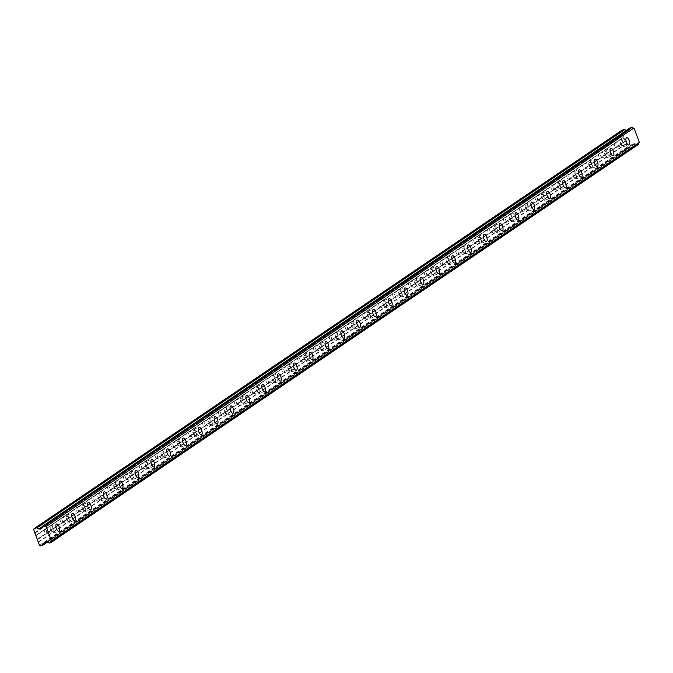 <?xml version="1.0" encoding="UTF-8"?>
<svg xmlns="http://www.w3.org/2000/svg" width="673" height="673" viewBox="0 0 673 673"><rect width="100%" height="100%" fill="white"/><g stroke="black" fill="none" stroke-linecap="round" stroke-linejoin="round"><path stroke-width="0.5" stroke-dasharray="3.37 2.52" d="M623.45 146.63A3.819 1.615 72.7 0 0 623.602 142.365A3.819 1.615 72.7 0 0 620.994 139.429A3.819 1.615 72.7 0 0 620.809 139.521A3.819 1.615 72.7 0 0 620.666 143.786A3.819 1.615 72.7 0 0 623.265 146.722A3.819 1.615 72.7 0 0 623.45 146.63M53.411 532.957A3.819 1.615 72.7 0 0 53.562 528.692A3.819 1.615 72.7 0 0 50.955 525.756A3.819 1.615 72.7 0 0 50.769 525.84A3.819 1.615 72.7 0 0 50.626 530.114A3.819 1.615 72.7 0 0 53.226 533.041A3.819 1.615 72.7 0 0 53.411 532.957M69.252 522.223A3.819 1.615 72.7 0 0 69.395 517.958A3.819 1.615 72.7 0 0 66.787 515.022A3.819 1.615 72.7 0 0 66.602 515.114A3.819 1.615 72.7 0 0 66.459 519.379A3.819 1.615 72.7 0 0 69.058 522.315A3.819 1.615 72.7 0 0 69.252 522.223M85.084 511.488A3.819 1.615 72.7 0 0 85.227 507.223A3.819 1.615 72.7 0 0 82.628 504.287A3.819 1.615 72.7 0 0 82.443 504.38A3.819 1.615 72.7 0 0 82.291 508.645A3.819 1.615 72.7 0 0 84.899 511.581A3.819 1.615 72.7 0 0 85.084 511.488M100.916 500.762A3.819 1.615 72.7 0 0 101.059 496.497A3.819 1.615 72.7 0 0 98.46 493.561A3.819 1.615 72.7 0 0 98.275 493.654A3.819 1.615 72.7 0 0 98.132 497.919A3.819 1.615 72.7 0 0 100.731 500.855A3.819 1.615 72.7 0 0 100.916 500.762M116.749 490.028A3.819 1.615 72.7 0 0 116.9 485.763A3.819 1.615 72.7 0 0 114.292 482.827A3.819 1.615 72.7 0 0 114.107 482.92A3.819 1.615 72.7 0 0 113.964 487.185A3.819 1.615 72.7 0 0 116.564 490.121A3.819 1.615 72.7 0 0 116.749 490.028M132.589 479.302A3.819 1.615 72.7 0 0 132.732 475.029A3.819 1.615 72.7 0 0 130.125 472.101A3.819 1.615 72.7 0 0 129.939 472.185A3.819 1.615 72.7 0 0 129.796 476.45A3.819 1.615 72.7 0 0 132.396 479.386A3.819 1.615 72.7 0 0 132.589 479.302M148.422 468.568A3.819 1.615 72.7 0 0 148.565 464.303A3.819 1.615 72.7 0 0 145.965 461.367A3.819 1.615 72.7 0 0 145.78 461.459A3.819 1.615 72.7 0 0 145.629 465.724A3.819 1.615 72.7 0 0 148.237 468.66A3.819 1.615 72.7 0 0 148.422 468.568M164.254 457.833A3.819 1.615 72.7 0 0 164.397 453.568A3.819 1.615 72.7 0 0 161.798 450.632A3.819 1.615 72.7 0 0 161.613 450.725A3.819 1.615 72.7 0 0 161.47 454.99A3.819 1.615 72.7 0 0 164.069 457.926A3.819 1.615 72.7 0 0 164.254 457.833M180.086 447.108A3.819 1.615 72.7 0 0 180.238 442.842A3.819 1.615 72.7 0 0 177.63 439.906A3.819 1.615 72.7 0 0 177.445 439.991A3.819 1.615 72.7 0 0 177.302 444.264A3.819 1.615 72.7 0 0 179.901 447.192A3.819 1.615 72.7 0 0 180.086 447.108M195.927 436.373A3.819 1.615 72.7 0 0 196.07 432.108A3.819 1.615 72.7 0 0 193.462 429.172A3.819 1.615 72.7 0 0 193.277 429.265A3.819 1.615 72.7 0 0 193.134 433.53A3.819 1.615 72.7 0 0 195.742 436.466A3.819 1.615 72.7 0 0 195.927 436.373M211.759 425.639A3.819 1.615 72.7 0 0 211.902 421.374A3.819 1.615 72.7 0 0 209.303 418.438A3.819 1.615 72.7 0 0 209.118 418.53A3.819 1.615 72.7 0 0 208.967 422.795A3.819 1.615 72.7 0 0 211.574 425.731A3.819 1.615 72.7 0 0 211.759 425.639M227.592 414.913A3.819 1.615 72.7 0 0 227.735 410.648A3.819 1.615 72.7 0 0 225.135 407.712A3.819 1.615 72.7 0 0 224.95 407.804A3.819 1.615 72.7 0 0 224.807 412.069A3.819 1.615 72.7 0 0 227.407 415.005A3.819 1.615 72.7 0 0 227.592 414.913M243.424 404.179A3.819 1.615 72.7 0 0 243.576 399.913A3.819 1.615 72.7 0 0 240.968 396.977A3.819 1.615 72.7 0 0 240.783 397.07A3.819 1.615 72.7 0 0 240.64 401.335A3.819 1.615 72.7 0 0 243.239 404.271A3.819 1.615 72.7 0 0 243.424 404.179M259.265 393.453A3.819 1.615 72.7 0 0 259.408 389.179A3.819 1.615 72.7 0 0 256.8 386.252A3.819 1.615 72.7 0 0 256.615 386.336A3.819 1.615 72.7 0 0 256.472 390.601A3.819 1.615 72.7 0 0 259.08 393.537A3.819 1.615 72.7 0 0 259.265 393.453M275.097 382.718A3.819 1.615 72.7 0 0 275.24 378.453A3.819 1.615 72.7 0 0 272.641 375.517A3.819 1.615 72.7 0 0 272.456 375.61A3.819 1.615 72.7 0 0 272.304 379.875A3.819 1.615 72.7 0 0 274.912 382.811A3.819 1.615 72.7 0 0 275.097 382.718M290.929 371.984A3.819 1.615 72.7 0 0 291.072 367.719A3.819 1.615 72.7 0 0 288.473 364.783A3.819 1.615 72.7 0 0 288.288 364.875A3.819 1.615 72.7 0 0 288.145 369.141A3.819 1.615 72.7 0 0 290.744 372.076A3.819 1.615 72.7 0 0 290.929 371.984M306.762 361.258A3.819 1.615 72.7 0 0 306.913 356.993A3.819 1.615 72.7 0 0 304.305 354.057A3.819 1.615 72.7 0 0 304.12 354.141A3.819 1.615 72.7 0 0 303.977 358.415A3.819 1.615 72.7 0 0 306.577 361.342A3.819 1.615 72.7 0 0 306.762 361.258M322.603 350.524A3.819 1.615 72.7 0 0 322.746 346.259A3.819 1.615 72.7 0 0 320.138 343.323A3.819 1.615 72.7 0 0 319.953 343.415A3.819 1.615 72.7 0 0 319.81 347.68A3.819 1.615 72.7 0 0 322.417 350.616A3.819 1.615 72.7 0 0 322.603 350.524M338.435 339.789A3.819 1.615 72.7 0 0 338.578 335.524A3.819 1.615 72.7 0 0 335.978 332.588A3.819 1.615 72.7 0 0 335.793 332.681A3.819 1.615 72.7 0 0 335.642 336.946A3.819 1.615 72.7 0 0 338.25 339.882A3.819 1.615 72.7 0 0 338.435 339.789M354.267 329.063A3.819 1.615 72.7 0 0 354.41 324.798A3.819 1.615 72.7 0 0 351.811 321.862A3.819 1.615 72.7 0 0 351.626 321.955A3.819 1.615 72.7 0 0 351.483 326.22A3.819 1.615 72.7 0 0 354.082 329.156A3.819 1.615 72.7 0 0 354.267 329.063M370.1 318.329A3.819 1.615 72.7 0 0 370.251 314.064A3.819 1.615 72.7 0 0 367.643 311.128A3.819 1.615 72.7 0 0 367.458 311.22A3.819 1.615 72.7 0 0 367.315 315.486A3.819 1.615 72.7 0 0 369.914 318.422A3.819 1.615 72.7 0 0 370.1 318.329M385.94 307.603A3.819 1.615 72.7 0 0 386.083 303.33A3.819 1.615 72.7 0 0 383.475 300.402A3.819 1.615 72.7 0 0 383.29 300.486A3.819 1.615 72.7 0 0 383.147 304.751A3.819 1.615 72.7 0 0 385.755 307.687A3.819 1.615 72.7 0 0 385.94 307.603M401.773 296.869A3.819 1.615 72.7 0 0 401.916 292.604A3.819 1.615 72.7 0 0 399.316 289.668A3.819 1.615 72.7 0 0 399.131 289.76A3.819 1.615 72.7 0 0 398.98 294.025A3.819 1.615 72.7 0 0 401.588 296.961A3.819 1.615 72.7 0 0 401.773 296.869M417.605 286.134A3.819 1.615 72.7 0 0 417.748 281.869A3.819 1.615 72.7 0 0 415.148 278.933A3.819 1.615 72.7 0 0 414.963 279.026A3.819 1.615 72.7 0 0 414.82 283.291A3.819 1.615 72.7 0 0 417.42 286.227A3.819 1.615 72.7 0 0 417.605 286.134M433.437 275.408A3.819 1.615 72.7 0 0 433.589 271.143A3.819 1.615 72.7 0 0 430.981 268.207A3.819 1.615 72.7 0 0 430.796 268.291A3.819 1.615 72.7 0 0 430.653 272.565A3.819 1.615 72.7 0 0 433.252 275.493A3.819 1.615 72.7 0 0 433.437 275.408M449.278 264.674A3.819 1.615 72.7 0 0 449.421 260.409A3.819 1.615 72.7 0 0 446.813 257.473A3.819 1.615 72.7 0 0 446.628 257.566A3.819 1.615 72.7 0 0 446.485 261.831A3.819 1.615 72.7 0 0 449.093 264.767A3.819 1.615 72.7 0 0 449.278 264.674M465.11 253.94A3.819 1.615 72.7 0 0 465.253 249.675A3.819 1.615 72.7 0 0 462.654 246.739A3.819 1.615 72.7 0 0 462.469 246.831A3.819 1.615 72.7 0 0 462.317 251.096A3.819 1.615 72.7 0 0 464.925 254.032A3.819 1.615 72.7 0 0 465.11 253.94M480.943 243.214A3.819 1.615 72.7 0 0 481.086 238.949A3.819 1.615 72.7 0 0 478.486 236.013A3.819 1.615 72.7 0 0 478.301 236.105A3.819 1.615 72.7 0 0 478.158 240.37A3.819 1.615 72.7 0 0 480.758 243.306A3.819 1.615 72.7 0 0 480.943 243.214M496.775 232.479A3.819 1.615 72.7 0 0 496.926 228.214A3.819 1.615 72.7 0 0 494.319 225.278A3.819 1.615 72.7 0 0 494.133 225.371A3.819 1.615 72.7 0 0 493.99 229.636A3.819 1.615 72.7 0 0 496.59 232.572A3.819 1.615 72.7 0 0 496.775 232.479M512.616 221.754A3.819 1.615 72.7 0 0 512.759 217.48A3.819 1.615 72.7 0 0 510.151 214.552A3.819 1.615 72.7 0 0 509.966 214.637A3.819 1.615 72.7 0 0 509.823 218.902A3.819 1.615 72.7 0 0 512.431 221.838A3.819 1.615 72.7 0 0 512.616 221.754M528.448 211.019A3.819 1.615 72.7 0 0 528.591 206.754A3.819 1.615 72.7 0 0 525.992 203.818A3.819 1.615 72.7 0 0 525.806 203.911A3.819 1.615 72.7 0 0 525.655 208.176A3.819 1.615 72.7 0 0 528.263 211.112A3.819 1.615 72.7 0 0 528.448 211.019M544.28 200.285A3.819 1.615 72.7 0 0 544.423 196.02A3.819 1.615 72.7 0 0 541.824 193.084A3.819 1.615 72.7 0 0 541.639 193.176A3.819 1.615 72.7 0 0 541.496 197.441A3.819 1.615 72.7 0 0 544.095 200.377A3.819 1.615 72.7 0 0 544.28 200.285M560.113 189.559A3.819 1.615 72.7 0 0 560.264 185.294A3.819 1.615 72.7 0 0 557.656 182.358A3.819 1.615 72.7 0 0 557.471 182.442A3.819 1.615 72.7 0 0 557.328 186.715A3.819 1.615 72.7 0 0 559.928 189.643A3.819 1.615 72.7 0 0 560.113 189.559M575.953 178.825A3.819 1.615 72.7 0 0 576.096 174.559A3.819 1.615 72.7 0 0 573.489 171.623A3.819 1.615 72.7 0 0 573.303 171.716A3.819 1.615 72.7 0 0 573.16 175.981A3.819 1.615 72.7 0 0 575.768 178.917A3.819 1.615 72.7 0 0 575.953 178.825M591.786 168.09A3.819 1.615 72.7 0 0 591.929 163.825A3.819 1.615 72.7 0 0 589.329 160.889A3.819 1.615 72.7 0 0 589.144 160.982A3.819 1.615 72.7 0 0 588.993 165.247A3.819 1.615 72.7 0 0 591.601 168.183A3.819 1.615 72.7 0 0 591.786 168.09M607.618 157.364A3.819 1.615 72.7 0 0 607.761 153.099A3.819 1.615 72.7 0 0 605.162 150.163A3.819 1.615 72.7 0 0 604.977 150.256A3.819 1.615 72.7 0 0 604.834 154.521A3.819 1.615 72.7 0 0 607.433 157.457A3.819 1.615 72.7 0 0 607.618 157.364M49.07 543.094L636.927 144.695L638.467 144.358M630.752 146.764A0.547 0.488 -124.1 0 0 630.87 146.706L47.32 542.186L630.752 146.764L628.346 147.513L627.362 146.975L625.461 141.162L616.872 146.983A2.456 1.035 -107.3 0 1 616.611 147.345A2.456 1.035 -107.3 0 1 616.493 147.404A2.456 1.035 -107.3 0 1 616.241 147.412L601.039 157.718L600.913 157.263A2.456 1.035 72.7 0 0 599.593 153.705L614.651 143.139A2.456 1.035 -107.3 0 1 614.912 142.777A2.456 1.035 -107.3 0 1 615.029 142.718A2.456 1.035 -107.3 0 1 615.282 142.71L623.871 136.888L615.282 142.71M601.039 157.718A2.456 1.035 -107.3 0 1 600.779 158.079A2.456 1.035 -107.3 0 1 600.653 158.138A2.456 1.035 -107.3 0 1 600.409 158.147L585.199 168.443L585.073 167.998A2.456 1.035 72.7 0 0 583.752 164.439L598.819 153.873A2.456 1.035 -107.3 0 1 599.079 153.503A2.456 1.035 -107.3 0 1 599.197 153.452A2.456 1.035 -107.3 0 1 599.45 153.444M605.448 151.526A2.456 1.035 -107.3 0 1 605.565 151.467A2.456 1.035 -107.3 0 1 607.239 153.351A2.456 1.035 -107.3 0 1 607.147 156.094A2.456 1.035 -107.3 0 1 607.029 156.153A2.456 1.035 -107.3 0 1 605.355 154.268A2.456 1.035 -107.3 0 1 605.448 151.526M616.872 146.983L616.746 146.529L625.326 141.002L616.88 146.731M625.091 140.876L623.77 137.317L615.425 142.979A2.456 1.035 -107.3 0 1 616.746 146.529M621.28 140.792A2.456 1.035 -107.3 0 1 621.398 140.733A2.456 1.035 -107.3 0 1 623.072 142.617A2.456 1.035 -107.3 0 1 622.979 145.36A2.456 1.035 -107.3 0 1 622.861 145.418A2.456 1.035 -107.3 0 1 621.187 143.534A2.456 1.035 -107.3 0 1 621.28 140.792M585.199 168.443A2.456 1.035 -107.3 0 1 584.938 168.805A2.456 1.035 -107.3 0 1 584.82 168.864A2.456 1.035 -107.3 0 1 584.568 168.873L569.366 179.178A2.456 1.035 -107.3 0 1 569.106 179.54A2.456 1.035 -107.3 0 1 568.988 179.598A2.456 1.035 -107.3 0 1 568.735 179.607L553.534 189.912A2.456 1.035 -107.3 0 1 553.273 190.274A2.456 1.035 -107.3 0 1 553.156 190.333A2.456 1.035 -107.3 0 1 552.903 190.341L537.702 200.638A2.456 1.035 -107.3 0 1 537.441 201A2.456 1.035 -107.3 0 1 537.315 201.059A2.456 1.035 -107.3 0 1 537.071 201.067L521.861 211.372A2.456 1.035 -107.3 0 1 521.6 211.734A2.456 1.035 -107.3 0 1 521.482 211.793A2.456 1.035 -107.3 0 1 521.23 211.802L506.029 222.098A2.456 1.035 -107.3 0 1 505.768 222.469A2.456 1.035 -107.3 0 1 505.65 222.527A2.456 1.035 -107.3 0 1 505.398 222.527L490.196 232.833A2.456 1.035 -107.3 0 1 489.936 233.195A2.456 1.035 -107.3 0 1 489.818 233.253A2.456 1.035 -107.3 0 1 489.565 233.262L474.364 243.567A2.456 1.035 -107.3 0 1 474.103 243.929A2.456 1.035 -107.3 0 1 473.977 243.988A2.456 1.035 -107.3 0 1 473.733 243.996L458.523 254.293A2.456 1.035 -107.3 0 1 458.263 254.655A2.456 1.035 -107.3 0 1 458.145 254.714A2.456 1.035 -107.3 0 1 457.892 254.722L442.691 265.027A2.456 1.035 -107.3 0 1 442.43 265.389A2.456 1.035 -107.3 0 1 442.312 265.448A2.456 1.035 -107.3 0 1 442.06 265.456L426.859 275.762A2.456 1.035 -107.3 0 1 426.598 276.123A2.456 1.035 -107.3 0 1 426.48 276.182A2.456 1.035 -107.3 0 1 426.228 276.191L411.026 286.488A2.456 1.035 -107.3 0 1 410.766 286.849A2.456 1.035 -107.3 0 1 410.639 286.908A2.456 1.035 -107.3 0 1 410.395 286.917L395.186 297.222A2.456 1.035 -107.3 0 1 394.925 297.584A2.456 1.035 -107.3 0 1 394.807 297.643A2.456 1.035 -107.3 0 1 394.555 297.651L379.353 307.948A2.456 1.035 -107.3 0 1 379.092 308.318A2.456 1.035 -107.3 0 1 378.975 308.377A2.456 1.035 -107.3 0 1 378.722 308.377L363.521 318.682A2.456 1.035 -107.3 0 1 363.26 319.044A2.456 1.035 -107.3 0 1 363.142 319.103A2.456 1.035 -107.3 0 1 362.89 319.111L347.689 329.417A2.456 1.035 -107.3 0 1 347.428 329.778A2.456 1.035 -107.3 0 1 347.302 329.837A2.456 1.035 -107.3 0 1 347.058 329.846L331.848 340.143A2.456 1.035 -107.3 0 1 331.587 340.504A2.456 1.035 -107.3 0 1 331.469 340.563A2.456 1.035 -107.3 0 1 331.217 340.572L316.016 350.877A2.456 1.035 -107.3 0 1 315.755 351.239A2.456 1.035 -107.3 0 1 315.637 351.298A2.456 1.035 -107.3 0 1 315.385 351.306L300.183 361.611A2.456 1.035 -107.3 0 1 299.922 361.973A2.456 1.035 -107.3 0 1 299.805 362.032A2.456 1.035 -107.3 0 1 299.552 362.032L284.351 372.337A2.456 1.035 -107.3 0 1 284.09 372.699A2.456 1.035 -107.3 0 1 283.964 372.758A2.456 1.035 -107.3 0 1 283.72 372.766L268.51 383.072A2.456 1.035 -107.3 0 1 268.249 383.433A2.456 1.035 -107.3 0 1 268.132 383.492A2.456 1.035 -107.3 0 1 267.879 383.501L252.678 393.798A2.456 1.035 -107.3 0 1 252.417 394.168A2.456 1.035 -107.3 0 1 252.299 394.218A2.456 1.035 -107.3 0 1 252.047 394.227L236.846 404.532A2.456 1.035 -107.3 0 1 236.585 404.894A2.456 1.035 -107.3 0 1 236.467 404.953A2.456 1.035 -107.3 0 1 236.215 404.961L221.013 415.266A2.456 1.035 -107.3 0 1 220.752 415.628A2.456 1.035 -107.3 0 1 220.626 415.687A2.456 1.035 -107.3 0 1 220.382 415.695L205.172 425.992A2.456 1.035 -107.3 0 1 204.912 426.354A2.456 1.035 -107.3 0 1 204.794 426.413A2.456 1.035 -107.3 0 1 204.542 426.421L189.34 436.727A2.456 1.035 -107.3 0 1 189.079 437.088A2.456 1.035 -107.3 0 1 188.962 437.147A2.456 1.035 -107.3 0 1 188.709 437.156L173.508 447.461A2.456 1.035 -107.3 0 1 173.247 447.823A2.456 1.035 -107.3 0 1 173.129 447.882A2.456 1.035 -107.3 0 1 172.877 447.882L157.675 458.187A2.456 1.035 -107.3 0 1 157.415 458.549A2.456 1.035 -107.3 0 1 157.289 458.607A2.456 1.035 -107.3 0 1 157.045 458.616L141.835 468.921A2.456 1.035 -107.3 0 1 141.574 469.283A2.456 1.035 -107.3 0 1 141.456 469.342A2.456 1.035 -107.3 0 1 141.204 469.35L126.002 479.647A2.456 1.035 -107.3 0 1 125.742 480.017A2.456 1.035 -107.3 0 1 125.624 480.068A2.456 1.035 -107.3 0 1 125.371 480.076L110.17 490.381A2.456 1.035 -107.3 0 1 109.909 490.743A2.456 1.035 -107.3 0 1 109.792 490.802A2.456 1.035 -107.3 0 1 109.539 490.81L94.338 501.116A2.456 1.035 -107.3 0 1 94.077 501.478A2.456 1.035 -107.3 0 1 93.951 501.536A2.456 1.035 -107.3 0 1 93.698 501.545L78.497 511.842A2.456 1.035 -107.3 0 1 78.236 512.203A2.456 1.035 -107.3 0 1 78.118 512.262A2.456 1.035 -107.3 0 1 77.866 512.271L62.665 522.576A2.456 1.035 -107.3 0 1 62.404 522.938A2.456 1.035 -107.3 0 1 62.286 522.997A2.456 1.035 -107.3 0 1 62.034 523.005L46.832 533.31L46.706 532.856A2.456 1.035 72.7 0 0 45.385 529.298L60.444 518.732A2.456 1.035 -107.3 0 1 60.705 518.37A2.456 1.035 -107.3 0 1 60.822 518.311A2.456 1.035 -107.3 0 1 61.075 518.303L76.276 507.997A2.456 1.035 -107.3 0 1 76.537 507.635A2.456 1.035 -107.3 0 1 76.663 507.577A2.456 1.035 -107.3 0 1 76.907 507.568L92.117 497.271A2.456 1.035 -107.3 0 1 92.378 496.901A2.456 1.035 -107.3 0 1 92.495 496.851A2.456 1.035 -107.3 0 1 92.748 496.842L107.949 486.537A2.456 1.035 -107.3 0 1 108.21 486.175A2.456 1.035 -107.3 0 1 108.328 486.116A2.456 1.035 -107.3 0 1 108.58 486.108L123.782 475.803A2.456 1.035 -107.3 0 1 124.042 475.441A2.456 1.035 -107.3 0 1 124.16 475.382A2.456 1.035 -107.3 0 1 124.412 475.374L139.614 465.077A2.456 1.035 -107.3 0 1 139.875 464.715A2.456 1.035 -107.3 0 1 140.001 464.656A2.456 1.035 -107.3 0 1 140.245 464.648L155.455 454.342A2.456 1.035 -107.3 0 1 155.715 453.981A2.456 1.035 -107.3 0 1 155.833 453.922A2.456 1.035 -107.3 0 1 156.086 453.913L171.287 443.608A2.456 1.035 -107.3 0 1 171.548 443.246A2.456 1.035 -107.3 0 1 171.665 443.187A2.456 1.035 -107.3 0 1 171.918 443.187L187.119 432.882A2.456 1.035 -107.3 0 1 187.38 432.52A2.456 1.035 -107.3 0 1 187.498 432.461A2.456 1.035 -107.3 0 1 187.75 432.453L202.952 422.148A2.456 1.035 -107.3 0 1 203.212 421.786A2.456 1.035 -107.3 0 1 203.339 421.727A2.456 1.035 -107.3 0 1 203.583 421.719L218.792 411.422A2.456 1.035 -107.3 0 1 219.053 411.052A2.456 1.035 -107.3 0 1 219.171 411.001A2.456 1.035 -107.3 0 1 219.423 410.993L234.625 400.687A2.456 1.035 -107.3 0 1 234.885 400.326A2.456 1.035 -107.3 0 1 235.003 400.267A2.456 1.035 -107.3 0 1 235.256 400.258L250.457 389.953A2.456 1.035 -107.3 0 1 250.718 389.591A2.456 1.035 -107.3 0 1 250.836 389.532A2.456 1.035 -107.3 0 1 251.088 389.524L266.289 379.227A2.456 1.035 -107.3 0 1 266.55 378.865A2.456 1.035 -107.3 0 1 266.676 378.806A2.456 1.035 -107.3 0 1 266.92 378.798L282.13 368.493A2.456 1.035 -107.3 0 1 282.391 368.131A2.456 1.035 -107.3 0 1 282.509 368.072A2.456 1.035 -107.3 0 1 282.761 368.064L297.962 357.758A2.456 1.035 -107.3 0 1 298.223 357.397A2.456 1.035 -107.3 0 1 298.341 357.338A2.456 1.035 -107.3 0 1 298.593 357.338L313.795 347.032A2.456 1.035 -107.3 0 1 314.055 346.671A2.456 1.035 -107.3 0 1 314.173 346.612A2.456 1.035 -107.3 0 1 314.426 346.603L329.627 336.298A2.456 1.035 -107.3 0 1 329.888 335.936A2.456 1.035 -107.3 0 1 330.014 335.877A2.456 1.035 -107.3 0 1 330.258 335.869L345.468 325.572A2.456 1.035 -107.3 0 1 345.729 325.202A2.456 1.035 -107.3 0 1 345.846 325.152A2.456 1.035 -107.3 0 1 346.099 325.143L361.3 314.838A2.456 1.035 -107.3 0 1 361.561 314.476A2.456 1.035 -107.3 0 1 361.679 314.417A2.456 1.035 -107.3 0 1 361.931 314.409L377.132 304.103A2.456 1.035 -107.3 0 1 377.393 303.742A2.456 1.035 -107.3 0 1 377.511 303.683A2.456 1.035 -107.3 0 1 377.763 303.674L392.965 293.378A2.456 1.035 -107.3 0 1 393.225 293.016A2.456 1.035 -107.3 0 1 393.352 292.957A2.456 1.035 -107.3 0 1 393.596 292.948L408.805 282.643A2.456 1.035 -107.3 0 1 409.066 282.281A2.456 1.035 -107.3 0 1 409.184 282.223A2.456 1.035 -107.3 0 1 409.436 282.214L424.638 271.909A2.456 1.035 -107.3 0 1 424.899 271.547A2.456 1.035 -107.3 0 1 425.016 271.488A2.456 1.035 -107.3 0 1 425.269 271.488L440.47 261.183A2.456 1.035 -107.3 0 1 440.731 260.821A2.456 1.035 -107.3 0 1 440.849 260.762A2.456 1.035 -107.3 0 1 441.101 260.754L456.302 250.449A2.456 1.035 -107.3 0 1 456.563 250.087A2.456 1.035 -107.3 0 1 456.689 250.028A2.456 1.035 -107.3 0 1 456.933 250.019L472.143 239.723A2.456 1.035 -107.3 0 1 472.404 239.352A2.456 1.035 -107.3 0 1 472.522 239.302A2.456 1.035 -107.3 0 1 472.774 239.294L487.975 228.988A2.456 1.035 -107.3 0 1 488.236 228.627A2.456 1.035 -107.3 0 1 488.354 228.568A2.456 1.035 -107.3 0 1 488.606 228.559L503.808 218.254A2.456 1.035 -107.3 0 1 504.069 217.892A2.456 1.035 -107.3 0 1 504.186 217.833A2.456 1.035 -107.3 0 1 504.439 217.825L519.64 207.528A2.456 1.035 -107.3 0 1 519.901 207.166A2.456 1.035 -107.3 0 1 520.027 207.107A2.456 1.035 -107.3 0 1 520.271 207.099L535.481 196.794A2.456 1.035 -107.3 0 1 535.742 196.432A2.456 1.035 -107.3 0 1 535.859 196.373A2.456 1.035 -107.3 0 1 536.112 196.365L551.313 186.059A2.456 1.035 -107.3 0 1 551.574 185.698A2.456 1.035 -107.3 0 1 551.692 185.639A2.456 1.035 -107.3 0 1 551.944 185.639L567.146 175.333A2.456 1.035 -107.3 0 1 567.406 174.972A2.456 1.035 -107.3 0 1 567.524 174.913A2.456 1.035 -107.3 0 1 567.776 174.904L582.978 164.599A2.456 1.035 -107.3 0 1 583.239 164.237A2.456 1.035 -107.3 0 1 583.365 164.178A2.456 1.035 -107.3 0 1 583.609 164.17M36.022 535.287L44.611 529.458A2.456 1.035 -107.3 0 1 44.872 529.096A2.456 1.035 -107.3 0 1 44.99 529.037A2.456 1.035 -107.3 0 1 45.242 529.037M51.241 527.11A2.456 1.035 -107.3 0 1 51.358 527.052A2.456 1.035 -107.3 0 1 53.032 528.944A2.456 1.035 -107.3 0 1 52.94 531.687A2.456 1.035 -107.3 0 1 52.822 531.746A2.456 1.035 -107.3 0 1 51.148 529.853A2.456 1.035 -107.3 0 1 51.241 527.11M46.832 533.31A2.456 1.035 -107.3 0 1 46.572 533.672A2.456 1.035 -107.3 0 1 46.454 533.731A2.456 1.035 -107.3 0 1 46.201 533.731L37.469 539.401M62.665 522.576L62.539 522.122A2.456 1.035 72.7 0 0 61.218 518.572L61.075 518.303M67.073 516.384A2.456 1.035 -107.3 0 1 67.199 516.326A2.456 1.035 -107.3 0 1 68.873 518.21A2.456 1.035 -107.3 0 1 68.781 520.952A2.456 1.035 -107.3 0 1 68.654 521.011A2.456 1.035 -107.3 0 1 66.98 519.127A2.456 1.035 -107.3 0 1 67.073 516.384M78.497 511.842L78.371 511.396A2.456 1.035 72.7 0 0 77.05 507.837L76.907 507.568M82.914 505.65A2.456 1.035 -107.3 0 1 83.031 505.591A2.456 1.035 -107.3 0 1 84.705 507.476A2.456 1.035 -107.3 0 1 84.613 510.218A2.456 1.035 -107.3 0 1 84.495 510.277A2.456 1.035 -107.3 0 1 82.821 508.393A2.456 1.035 -107.3 0 1 82.914 505.65M94.338 501.116L94.212 500.662A2.456 1.035 72.7 0 0 92.891 497.103L92.748 496.842M98.746 494.916A2.456 1.035 -107.3 0 1 98.864 494.865A2.456 1.035 -107.3 0 1 100.538 496.75A2.456 1.035 -107.3 0 1 100.445 499.492A2.456 1.035 -107.3 0 1 100.327 499.551A2.456 1.035 -107.3 0 1 98.653 497.667A2.456 1.035 -107.3 0 1 98.746 494.916M110.17 490.381L110.044 489.927A2.456 1.035 72.7 0 0 108.723 486.377L108.58 486.108M114.578 484.19A2.456 1.035 -107.3 0 1 114.696 484.131A2.456 1.035 -107.3 0 1 116.37 486.015A2.456 1.035 -107.3 0 1 116.278 488.758A2.456 1.035 -107.3 0 1 116.16 488.817A2.456 1.035 -107.3 0 1 114.486 486.932A2.456 1.035 -107.3 0 1 114.578 484.19M126.002 479.647L125.876 479.201A2.456 1.035 72.7 0 0 124.555 475.643L124.412 475.374M130.411 473.455A2.456 1.035 -107.3 0 1 130.537 473.397A2.456 1.035 -107.3 0 1 132.211 475.289A2.456 1.035 -107.3 0 1 132.118 478.032A2.456 1.035 -107.3 0 1 131.992 478.091A2.456 1.035 -107.3 0 1 130.318 476.198A2.456 1.035 -107.3 0 1 130.411 473.455M141.835 468.921L141.709 468.467A2.456 1.035 72.7 0 0 140.388 464.917L140.245 464.648M146.251 462.73A2.456 1.035 -107.3 0 1 146.369 462.671A2.456 1.035 -107.3 0 1 148.043 464.555A2.456 1.035 -107.3 0 1 147.951 467.298A2.456 1.035 -107.3 0 1 147.833 467.356A2.456 1.035 -107.3 0 1 146.159 465.472A2.456 1.035 -107.3 0 1 146.251 462.73M157.675 458.187L157.549 457.741A2.456 1.035 72.7 0 0 156.229 454.182L156.086 453.913M162.084 451.995A2.456 1.035 -107.3 0 1 162.201 451.936A2.456 1.035 -107.3 0 1 163.876 453.821A2.456 1.035 -107.3 0 1 163.783 456.563A2.456 1.035 -107.3 0 1 163.665 456.622A2.456 1.035 -107.3 0 1 161.991 454.738A2.456 1.035 -107.3 0 1 162.084 451.995M173.508 447.461L173.382 447.007A2.456 1.035 72.7 0 0 172.061 443.448L171.918 443.187M177.916 441.261A2.456 1.035 -107.3 0 1 178.034 441.202A2.456 1.035 -107.3 0 1 179.708 443.095A2.456 1.035 -107.3 0 1 179.615 445.837A2.456 1.035 -107.3 0 1 179.498 445.896A2.456 1.035 -107.3 0 1 177.823 444.003A2.456 1.035 -107.3 0 1 177.916 441.261M189.34 436.727L189.214 436.272A2.456 1.035 72.7 0 0 187.893 432.722L187.75 432.453M193.748 430.535A2.456 1.035 -107.3 0 1 193.874 430.476A2.456 1.035 -107.3 0 1 195.549 432.36A2.456 1.035 -107.3 0 1 195.456 435.103A2.456 1.035 -107.3 0 1 195.33 435.162A2.456 1.035 -107.3 0 1 193.656 433.277A2.456 1.035 -107.3 0 1 193.748 430.535M205.172 425.992L205.046 425.546A2.456 1.035 72.7 0 0 203.726 421.988L203.583 421.719M209.589 419.801A2.456 1.035 -107.3 0 1 209.707 419.742A2.456 1.035 -107.3 0 1 211.381 421.626A2.456 1.035 -107.3 0 1 211.288 424.377A2.456 1.035 -107.3 0 1 211.171 424.427A2.456 1.035 -107.3 0 1 209.496 422.543A2.456 1.035 -107.3 0 1 209.589 419.801M221.013 415.266L220.887 414.812A2.456 1.035 72.7 0 0 219.566 411.253L219.423 410.993M225.421 409.066A2.456 1.035 -107.3 0 1 225.539 409.016A2.456 1.035 -107.3 0 1 227.213 410.9A2.456 1.035 -107.3 0 1 227.121 413.643A2.456 1.035 -107.3 0 1 227.003 413.702A2.456 1.035 -107.3 0 1 225.329 411.817A2.456 1.035 -107.3 0 1 225.421 409.066M236.846 404.532L236.719 404.078A2.456 1.035 72.7 0 0 235.399 400.528L235.256 400.258M241.254 398.34A2.456 1.035 -107.3 0 1 241.371 398.281A2.456 1.035 -107.3 0 1 243.046 400.166A2.456 1.035 -107.3 0 1 242.953 402.908A2.456 1.035 -107.3 0 1 242.835 402.967A2.456 1.035 -107.3 0 1 241.161 401.083A2.456 1.035 -107.3 0 1 241.254 398.34M252.678 393.798L252.552 393.352A2.456 1.035 72.7 0 0 251.231 389.793L251.088 389.524M257.086 387.606A2.456 1.035 -107.3 0 1 257.212 387.547A2.456 1.035 -107.3 0 1 258.886 389.44A2.456 1.035 -107.3 0 1 258.794 392.182A2.456 1.035 -107.3 0 1 258.668 392.241A2.456 1.035 -107.3 0 1 256.993 390.348A2.456 1.035 -107.3 0 1 257.086 387.606M268.51 383.072L268.384 382.617A2.456 1.035 72.7 0 0 267.063 379.067L266.92 378.798M272.927 376.88A2.456 1.035 -107.3 0 1 273.045 376.821A2.456 1.035 -107.3 0 1 274.719 378.706A2.456 1.035 -107.3 0 1 274.626 381.448A2.456 1.035 -107.3 0 1 274.508 381.507A2.456 1.035 -107.3 0 1 272.834 379.622A2.456 1.035 -107.3 0 1 272.927 376.88M284.351 372.337L284.225 371.891A2.456 1.035 72.7 0 0 282.904 368.333L282.761 368.064M288.759 366.146A2.456 1.035 -107.3 0 1 288.877 366.087A2.456 1.035 -107.3 0 1 290.551 367.971A2.456 1.035 -107.3 0 1 290.458 370.714A2.456 1.035 -107.3 0 1 290.341 370.773A2.456 1.035 -107.3 0 1 288.667 368.888A2.456 1.035 -107.3 0 1 288.759 366.146M300.183 361.611L300.057 361.157A2.456 1.035 72.7 0 0 298.736 357.599L298.593 357.338M304.591 355.411A2.456 1.035 -107.3 0 1 304.709 355.352A2.456 1.035 -107.3 0 1 306.383 357.245A2.456 1.035 -107.3 0 1 306.291 359.988A2.456 1.035 -107.3 0 1 306.173 360.047A2.456 1.035 -107.3 0 1 304.499 358.154A2.456 1.035 -107.3 0 1 304.591 355.411M316.016 350.877L315.889 350.423A2.456 1.035 72.7 0 0 314.569 346.873L314.426 346.603M320.424 344.685A2.456 1.035 -107.3 0 1 320.55 344.626A2.456 1.035 -107.3 0 1 322.224 346.511A2.456 1.035 -107.3 0 1 322.131 349.253A2.456 1.035 -107.3 0 1 322.005 349.312A2.456 1.035 -107.3 0 1 320.331 347.428A2.456 1.035 -107.3 0 1 320.424 344.685M331.848 340.143L331.722 339.697A2.456 1.035 72.7 0 0 330.401 336.138L330.258 335.869M336.264 333.951A2.456 1.035 -107.3 0 1 336.382 333.892A2.456 1.035 -107.3 0 1 338.056 335.777A2.456 1.035 -107.3 0 1 337.964 338.527A2.456 1.035 -107.3 0 1 337.846 338.578A2.456 1.035 -107.3 0 1 336.172 336.693A2.456 1.035 -107.3 0 1 336.264 333.951M347.689 329.417L347.562 328.962A2.456 1.035 72.7 0 0 346.242 325.404L346.099 325.143M352.097 323.217A2.456 1.035 -107.3 0 1 352.215 323.166A2.456 1.035 -107.3 0 1 353.889 325.051A2.456 1.035 -107.3 0 1 353.796 327.793A2.456 1.035 -107.3 0 1 353.678 327.852A2.456 1.035 -107.3 0 1 352.004 325.968A2.456 1.035 -107.3 0 1 352.097 323.217M363.521 318.682L363.395 318.228A2.456 1.035 72.7 0 0 362.074 314.678L361.931 314.409M367.929 312.491A2.456 1.035 -107.3 0 1 368.047 312.432A2.456 1.035 -107.3 0 1 369.721 314.316A2.456 1.035 -107.3 0 1 369.628 317.059A2.456 1.035 -107.3 0 1 369.511 317.118A2.456 1.035 -107.3 0 1 367.837 315.233A2.456 1.035 -107.3 0 1 367.929 312.491M379.353 307.948L379.227 307.502A2.456 1.035 72.7 0 0 377.906 303.944L377.763 303.674M383.761 301.756A2.456 1.035 -107.3 0 1 383.888 301.697A2.456 1.035 -107.3 0 1 385.562 303.59A2.456 1.035 -107.3 0 1 385.469 306.333A2.456 1.035 -107.3 0 1 385.343 306.392A2.456 1.035 -107.3 0 1 383.669 304.499A2.456 1.035 -107.3 0 1 383.761 301.756M395.186 297.222L395.059 296.768A2.456 1.035 72.7 0 0 393.739 293.218L393.596 292.948M399.602 291.03A2.456 1.035 -107.3 0 1 399.72 290.972A2.456 1.035 -107.3 0 1 401.394 292.856A2.456 1.035 -107.3 0 1 401.301 295.598A2.456 1.035 -107.3 0 1 401.184 295.657A2.456 1.035 -107.3 0 1 399.51 293.773A2.456 1.035 -107.3 0 1 399.602 291.03M411.026 286.488L410.9 286.042A2.456 1.035 72.7 0 0 409.579 282.483L409.436 282.214M415.434 280.296A2.456 1.035 -107.3 0 1 415.552 280.237A2.456 1.035 -107.3 0 1 417.226 282.122A2.456 1.035 -107.3 0 1 417.134 284.864A2.456 1.035 -107.3 0 1 417.016 284.923A2.456 1.035 -107.3 0 1 415.342 283.039A2.456 1.035 -107.3 0 1 415.434 280.296M426.859 275.762L426.732 275.307A2.456 1.035 72.7 0 0 425.412 271.749L425.269 271.488M431.267 269.562A2.456 1.035 -107.3 0 1 431.385 269.503A2.456 1.035 -107.3 0 1 433.059 271.396A2.456 1.035 -107.3 0 1 432.966 274.138A2.456 1.035 -107.3 0 1 432.848 274.197A2.456 1.035 -107.3 0 1 431.174 272.304A2.456 1.035 -107.3 0 1 431.267 269.562M442.691 265.027L442.565 264.573A2.456 1.035 72.7 0 0 441.244 261.023L441.101 260.754M447.099 258.836A2.456 1.035 -107.3 0 1 447.225 258.777A2.456 1.035 -107.3 0 1 448.899 260.661A2.456 1.035 -107.3 0 1 448.807 263.404A2.456 1.035 -107.3 0 1 448.681 263.463A2.456 1.035 -107.3 0 1 447.007 261.578A2.456 1.035 -107.3 0 1 447.099 258.836M458.523 254.293L458.397 253.847A2.456 1.035 72.7 0 0 457.076 250.289L456.933 250.019M462.94 248.101A2.456 1.035 -107.3 0 1 463.058 248.043A2.456 1.035 -107.3 0 1 464.732 249.927A2.456 1.035 -107.3 0 1 464.639 252.678A2.456 1.035 -107.3 0 1 464.521 252.728A2.456 1.035 -107.3 0 1 462.847 250.844A2.456 1.035 -107.3 0 1 462.94 248.101M474.364 243.567L474.238 243.113A2.456 1.035 72.7 0 0 472.917 239.554L472.774 239.294M478.772 237.376A2.456 1.035 -107.3 0 1 478.89 237.317A2.456 1.035 -107.3 0 1 480.564 239.201A2.456 1.035 -107.3 0 1 480.472 241.944A2.456 1.035 -107.3 0 1 480.354 242.002A2.456 1.035 -107.3 0 1 478.68 240.118A2.456 1.035 -107.3 0 1 478.772 237.376M490.196 232.833L490.07 232.378A2.456 1.035 72.7 0 0 488.749 228.828L488.606 228.559M494.605 226.641A2.456 1.035 -107.3 0 1 494.722 226.582A2.456 1.035 -107.3 0 1 496.396 228.467A2.456 1.035 -107.3 0 1 496.304 231.209A2.456 1.035 -107.3 0 1 496.186 231.268A2.456 1.035 -107.3 0 1 494.512 229.384A2.456 1.035 -107.3 0 1 494.605 226.641M506.029 222.098L505.903 221.653A2.456 1.035 72.7 0 0 504.582 218.094L504.439 217.825M510.437 215.907A2.456 1.035 -107.3 0 1 510.563 215.848A2.456 1.035 -107.3 0 1 512.237 217.741A2.456 1.035 -107.3 0 1 512.145 220.483A2.456 1.035 -107.3 0 1 512.018 220.542A2.456 1.035 -107.3 0 1 510.344 218.649A2.456 1.035 -107.3 0 1 510.437 215.907M521.861 211.372L521.735 210.918A2.456 1.035 72.7 0 0 520.414 207.368L520.271 207.099M526.278 205.181A2.456 1.035 -107.3 0 1 526.395 205.122A2.456 1.035 -107.3 0 1 528.069 207.006A2.456 1.035 -107.3 0 1 527.977 209.749A2.456 1.035 -107.3 0 1 527.859 209.808A2.456 1.035 -107.3 0 1 526.185 207.923A2.456 1.035 -107.3 0 1 526.278 205.181M537.702 200.638L537.576 200.192A2.456 1.035 72.7 0 0 536.255 196.634L536.112 196.365M542.11 194.447A2.456 1.035 -107.3 0 1 542.228 194.388A2.456 1.035 -107.3 0 1 543.902 196.272A2.456 1.035 -107.3 0 1 543.809 199.015A2.456 1.035 -107.3 0 1 543.691 199.073A2.456 1.035 -107.3 0 1 542.017 197.189A2.456 1.035 -107.3 0 1 542.11 194.447M553.534 189.912L553.408 189.458A2.456 1.035 72.7 0 0 552.087 185.899L551.944 185.639M557.942 183.712A2.456 1.035 -107.3 0 1 558.06 183.653A2.456 1.035 -107.3 0 1 559.734 185.546A2.456 1.035 -107.3 0 1 559.642 188.289A2.456 1.035 -107.3 0 1 559.524 188.347A2.456 1.035 -107.3 0 1 557.85 186.455A2.456 1.035 -107.3 0 1 557.942 183.712M569.366 179.178L569.24 178.724A2.456 1.035 72.7 0 0 567.919 175.173L567.776 174.904M573.775 172.986A2.456 1.035 -107.3 0 1 573.901 172.927A2.456 1.035 -107.3 0 1 575.575 174.812A2.456 1.035 -107.3 0 1 575.482 177.554A2.456 1.035 -107.3 0 1 575.356 177.613A2.456 1.035 -107.3 0 1 573.682 175.729A2.456 1.035 -107.3 0 1 573.775 172.986M589.615 162.252A2.456 1.035 -107.3 0 1 589.733 162.193A2.456 1.035 -107.3 0 1 591.407 164.077A2.456 1.035 -107.3 0 1 591.315 166.828A2.456 1.035 -107.3 0 1 591.197 166.879A2.456 1.035 -107.3 0 1 589.523 164.994A2.456 1.035 -107.3 0 1 589.615 162.252M626.361 130.436L626.647 130.596A0.555 0.496 -124.1 0 0 627.034 130.638L629.423 129.889A0.522 0.471 -124.1 0 0 629.701 129.637L41.852 528.036M637.112 144.779L49.264 543.178M47.354 542.202L635.304 143.829A1.556 1.405 55.9 0 1 636.927 144.695M635.211 143.812L634.917 143.652A0.522 0.471 -124.1 0 0 634.53 143.601L632.132 144.35A0.555 0.496 -124.1 0 0 631.854 144.602L631.03 146.512L47.245 542.144M621.928 130.242L621.507 131.227L623.871 136.888M629.701 129.637L41.978 527.741M630.609 127.567L630.601 127.685A1.556 1.405 55.9 0 1 629.894 129.275L629.827 129.351M46.673 542.001L634.53 143.601M628.346 147.513L40.498 545.904M627.362 146.975L39.505 545.366M626.226 143.921L38.369 542.32M34.786 532.671L622.634 134.272M621.507 131.227L33.65 529.617M629.423 129.889L41.793 528.137M630.601 127.685L42.744 526.084M37.242 539.275L45.587 533.613A2.456 1.035 -107.3 0 1 44.267 530.063L35.913 535.716M47.06 542.043L634.917 143.652M598.819 153.873L598.465 154.47A2.456 1.035 72.7 0 0 599.794 158.02L600.409 158.147M616.241 147.412L601.048 157.457M614.651 143.139L614.306 143.736A2.456 1.035 72.7 0 0 615.627 147.294L615.963 147.353M44.611 529.458L44.267 530.063M62.034 523.005L46.841 533.05M60.444 518.732L60.099 519.329A2.456 1.035 72.7 0 0 61.42 522.887L61.756 522.946M77.866 512.271L62.673 522.324M76.276 507.997L75.931 508.595A2.456 1.035 72.7 0 0 77.252 512.153L77.588 512.212M93.698 501.545L78.505 511.589M92.117 497.271L91.764 497.869A2.456 1.035 72.7 0 0 93.093 501.419L93.421 501.478M109.539 490.81L94.346 500.855M107.949 486.537L107.604 487.134A2.456 1.035 72.7 0 0 108.925 490.693L109.253 490.752M125.371 480.076L110.179 490.129M123.782 475.803L123.437 476.4A2.456 1.035 72.7 0 0 124.757 479.958L125.094 480.017M141.204 469.35L126.011 479.395M139.614 465.077L139.269 465.674A2.456 1.035 72.7 0 0 140.59 469.224L140.926 469.291M157.045 458.616L141.843 468.66M155.455 454.342L155.101 454.94A2.456 1.035 72.7 0 0 156.43 458.498L156.759 458.557M172.877 447.882L157.684 457.934M171.287 443.608L170.942 444.214A2.456 1.035 72.7 0 0 172.263 447.764L172.591 447.823M188.709 437.156L173.516 447.2M187.119 432.882L186.774 433.479A2.456 1.035 72.7 0 0 188.095 437.038L188.432 437.097M204.542 426.421L189.349 436.474M202.952 422.148L202.607 422.745A2.456 1.035 72.7 0 0 203.927 426.303L204.264 426.362M220.382 415.695L205.181 425.74M218.792 411.422L218.439 412.019A2.456 1.035 72.7 0 0 219.768 415.569L220.096 415.628M236.215 404.961L221.022 415.005M234.625 400.687L234.28 401.285A2.456 1.035 72.7 0 0 235.6 404.843L235.929 404.902M252.047 394.227L236.854 404.28M250.457 389.953L250.112 390.55A2.456 1.035 72.7 0 0 251.433 394.109L251.769 394.168M267.879 383.501L252.686 393.545M266.289 379.227L265.944 379.824A2.456 1.035 72.7 0 0 267.265 383.374L267.602 383.442M283.72 372.766L268.519 382.811M282.13 368.493L281.777 369.09A2.456 1.035 72.7 0 0 283.106 372.649L283.434 372.707M299.552 362.032L284.359 372.085M297.962 357.758L297.617 358.364A2.456 1.035 72.7 0 0 298.938 361.914L299.266 361.973M315.385 351.306L300.192 361.351M313.795 347.032L313.45 347.63A2.456 1.035 72.7 0 0 314.771 351.188L315.107 351.247M331.217 340.572L316.024 350.625M329.627 336.298L329.282 336.895A2.456 1.035 72.7 0 0 330.603 340.454L330.939 340.513M347.058 329.846L331.856 339.89M345.468 325.572L345.114 326.169A2.456 1.035 72.7 0 0 346.444 329.72L346.772 329.778M362.89 319.111L347.697 329.156M361.3 314.838L360.955 315.435A2.456 1.035 72.7 0 0 362.276 318.994L362.612 319.052M378.722 308.377L363.529 318.43M377.132 304.103L376.787 304.701A2.456 1.035 72.7 0 0 378.108 308.259L378.445 308.318M394.555 297.651L379.362 307.696M392.965 293.378L392.62 293.975A2.456 1.035 72.7 0 0 393.941 297.525L394.277 297.592M410.395 286.917L395.194 296.961M408.805 282.643L408.452 283.24A2.456 1.035 72.7 0 0 409.781 286.799L410.109 286.858M426.228 276.191L411.035 286.235M424.638 271.909L424.293 272.515A2.456 1.035 72.7 0 0 425.614 276.065L425.95 276.123M442.06 265.456L426.867 275.501M440.47 261.183L440.125 261.78A2.456 1.035 72.7 0 0 441.446 265.339L441.782 265.398M457.892 254.722L442.699 264.775M456.302 250.449L455.958 251.046A2.456 1.035 72.7 0 0 457.278 254.604L457.615 254.663M473.733 243.996L458.532 254.041M472.143 239.723L471.79 240.32A2.456 1.035 72.7 0 0 473.119 243.87L473.447 243.929M489.565 233.262L474.372 243.306M487.975 228.988L487.631 229.586A2.456 1.035 72.7 0 0 488.951 233.144L489.288 233.203M505.398 222.527L490.205 232.58M503.808 218.254L503.463 218.851A2.456 1.035 72.7 0 0 504.784 222.41L505.12 222.469M521.23 211.802L506.037 221.846M519.64 207.528L519.295 208.125A2.456 1.035 72.7 0 0 520.616 211.675L520.952 211.743M537.071 201.067L521.869 211.112M535.481 196.794L535.128 197.391A2.456 1.035 72.7 0 0 536.457 200.949L536.785 201.008M552.903 190.341L537.71 200.386M551.313 186.059L550.968 186.665A2.456 1.035 72.7 0 0 552.289 190.215L552.626 190.274M568.735 179.607L553.543 189.651M567.146 175.333L566.801 175.931A2.456 1.035 72.7 0 0 568.121 179.489L568.458 179.548M584.568 168.873L569.375 178.925M582.978 164.599L582.633 165.196A2.456 1.035 72.7 0 0 583.954 168.755L584.29 168.814M585.073 167.998L599.794 158.02M598.465 154.47L583.752 164.439M614.306 143.736L599.593 153.705M600.913 157.263L615.627 147.294M46.706 532.856L61.42 522.887M60.099 519.329L45.385 529.298M62.539 522.122L77.252 512.153M75.931 508.595L61.218 518.572M78.371 511.396L93.093 501.419M91.764 497.869L77.05 507.837M94.212 500.662L108.925 490.693M107.604 487.134L92.891 497.103M110.044 489.927L124.757 479.958M123.437 476.4L108.723 486.377M125.876 479.201L140.59 469.224M139.269 465.674L124.555 475.643M141.709 468.467L156.43 458.498M155.101 454.94L140.388 464.917M157.549 457.741L172.263 447.764M170.942 444.214L156.229 454.182M173.382 447.007L188.095 437.038M186.774 433.479L172.061 443.448M189.214 436.272L203.927 426.303M202.607 422.745L187.893 432.722M205.046 425.546L219.768 415.569M218.439 412.019L203.726 421.988M220.887 414.812L235.6 404.843M234.28 401.285L219.566 411.253M236.719 404.078L251.433 394.109M250.112 390.55L235.399 400.528M252.552 393.352L267.265 383.374M265.944 379.824L251.231 389.793M268.384 382.617L283.106 372.649M281.777 369.09L267.063 379.067M284.225 371.891L298.938 361.914M297.617 358.364L282.904 368.333M300.057 361.157L314.771 351.188M313.45 347.63L298.736 357.599M315.889 350.423L330.603 340.454M329.282 336.895L314.569 346.873M331.722 339.697L346.444 329.72M345.114 326.169L330.401 336.138M347.562 328.962L362.276 318.994M360.955 315.435L346.242 325.404M363.395 318.228L378.108 308.259M376.787 304.701L362.074 314.678M379.227 307.502L393.941 297.525M392.62 293.975L377.906 303.944M395.059 296.768L409.781 286.799M408.452 283.24L393.739 293.218M410.9 286.042L425.614 276.065M424.293 272.515L409.579 282.483M426.732 275.307L441.446 265.339M440.125 261.78L425.412 271.749M442.565 264.573L457.278 254.604M455.958 251.046L441.244 261.023M458.397 253.847L473.119 243.87M471.79 240.32L457.076 250.289M474.238 243.113L488.951 233.144M487.631 229.586L472.917 239.554M490.07 232.378L504.784 222.41M503.463 218.851L488.749 228.828M505.903 221.653L520.616 211.675M519.295 208.125L504.582 218.094M521.735 210.918L536.457 200.949M535.128 197.391L520.414 207.368M537.576 200.192L552.289 190.215M550.968 186.665L536.255 196.634M553.408 189.458L568.121 179.489M566.801 175.931L552.087 185.899M569.24 178.724L583.954 168.755M582.633 165.196L567.919 175.173M635.304 143.829L47.455 542.219M632.132 144.35L44.275 542.749M44.452 542.69L631.854 144.602M38.479 541.883L626.327 143.492M46.201 533.731L37.612 539.561M623.005 134.558L35.156 532.957M626.647 130.596L42.778 526.286M42.778 526.589L627.034 130.638M629.878 129.292L42.365 527.455L629.894 129.275M626.327 143.694L38.47 542.085M600.123 158.079L585.207 168.191M583.752 164.279L598.667 154.167M567.919 175.005L582.835 164.902M552.087 185.74L567.003 175.628M536.255 196.466L551.162 186.362M520.414 207.2L535.329 197.096M504.582 217.934L519.497 207.822M488.749 228.66L503.665 218.557M472.917 239.395L487.824 229.283M457.076 250.129L471.992 240.017M441.244 260.855L456.159 250.751M425.412 271.589L440.327 261.477M409.579 282.315L424.486 272.212M393.739 293.049L408.654 282.946M377.906 303.784L392.822 293.672M362.074 314.51L376.989 304.406M346.242 325.244L361.149 315.132M330.401 335.978L345.316 325.867M314.569 346.704L329.484 336.601M298.736 357.439L313.652 347.327M282.904 368.165L297.811 358.061M267.063 378.899L281.979 368.796M251.231 389.633L266.146 379.522M235.399 400.359L250.314 390.256M219.566 411.094L234.473 400.982M203.726 421.828L218.641 411.716M187.893 432.554L202.809 422.451M172.061 443.288L186.976 433.176M156.229 454.014L171.135 443.911M140.388 464.749L155.303 454.645M124.555 475.483L139.471 465.371M108.723 486.209L123.639 476.105M92.891 496.943L107.798 486.831M77.05 507.678L91.965 497.566M61.218 518.403L76.133 508.3M45.385 529.138L60.301 519.026M36.014 535.481L44.46 529.76M622.87 134.398L35.013 532.797M599.593 153.545L614.499 143.433M620.994 139.429L626.656 137.662M50.955 525.756L56.616 523.989M66.787 515.022L72.457 513.255M82.628 504.287L88.289 502.529M98.46 493.561L104.122 491.795M114.292 482.827L119.954 481.06M130.125 472.101L135.795 470.334M145.965 461.367L151.627 459.6M161.798 450.632L167.459 448.874M177.63 439.906L183.292 438.14M193.462 429.172L199.132 427.405M209.303 418.438L214.965 416.68M225.135 407.712L230.797 405.945M240.968 396.977L246.629 395.211M256.8 386.252L262.47 384.485M272.641 375.517L278.302 373.751M288.473 364.783L294.135 363.025M304.305 354.057L309.967 352.29M320.138 343.323L325.808 341.556M335.978 332.588L341.64 330.83M351.811 321.862L357.472 320.096M367.643 311.128L373.305 309.361M383.475 300.402L389.145 298.635M399.316 289.668L404.978 287.901M415.148 278.933L420.81 277.175M430.981 268.207L436.642 266.441M446.813 257.473L452.483 255.706M462.654 246.739L468.315 244.98M478.486 236.013L484.148 234.246M494.319 225.278L499.98 223.512M510.151 214.552L515.821 212.786M525.992 203.818L531.653 202.051M541.824 193.084L547.486 191.325M557.656 182.358L563.318 180.591M573.489 171.623L579.159 169.857M589.329 160.889L594.991 159.131M605.162 150.163L610.823 148.397M599.197 153.452L605.565 151.467M615.029 142.718L621.398 140.733M44.99 529.037L51.358 527.052M60.822 518.311L67.199 516.326M76.663 507.577L83.031 505.591M92.495 496.851L98.864 494.865M108.328 486.116L114.696 484.131M124.16 475.382L130.537 473.397M140.001 464.656L146.369 462.671M155.833 453.922L162.201 451.936M171.665 443.187L178.034 441.202M187.498 432.461L193.874 430.476M203.339 421.727L209.707 419.742M219.171 411.001L225.539 409.016M235.003 400.267L241.371 398.281M250.836 389.532L257.212 387.547M266.676 378.806L273.045 376.821M282.509 368.072L288.877 366.087M298.341 357.338L304.709 355.352M314.173 346.612L320.55 344.626M330.014 335.877L336.382 333.892M345.846 325.152L352.215 323.166M361.679 314.417L368.047 312.432M377.511 303.683L383.888 301.697M393.352 292.957L399.72 290.972M409.184 282.223L415.552 280.237M425.016 271.488L431.385 269.503M440.849 260.762L447.225 258.777M456.689 250.028L463.058 248.043M472.522 239.302L478.89 237.317M488.354 228.568L494.722 226.582M504.186 217.833L510.563 215.848M520.027 207.107L526.395 205.122M535.859 196.373L542.228 194.388M551.692 185.639L558.06 183.653M567.524 174.913L573.901 172.927M583.365 164.178L589.733 162.193M629.549 129.839L41.692 528.229M623.265 146.722L628.927 144.956M53.226 533.041L58.888 531.283M69.058 522.315L74.728 520.549M84.899 511.581L90.561 509.814M100.731 500.855L106.393 499.088M116.564 490.121L122.225 488.354M132.396 479.386L138.066 477.628M148.237 468.66L153.898 466.894M164.069 457.926L169.731 456.159M179.901 447.192L185.563 445.433M195.742 436.466L201.404 434.699M211.574 425.731L217.236 423.965M227.407 415.005L233.068 413.239M243.239 404.271L248.901 402.504M259.08 393.537L264.741 391.779M274.912 382.811L280.574 381.044M290.744 372.076L296.406 370.31M306.577 361.342L312.238 359.584M322.417 350.616L328.079 348.85M338.25 339.882L343.911 338.115M354.082 329.156L359.744 327.389M369.914 318.422L375.576 316.655M385.755 307.687L391.417 305.929M401.588 296.961L407.249 295.195M417.42 286.227L423.081 284.46M433.252 275.493L438.914 273.734M449.093 264.767L454.755 263M464.925 254.032L470.587 252.266M480.758 243.306L486.419 241.54M496.59 232.572L502.251 230.805M512.431 221.838L518.092 220.079M528.263 211.112L533.925 209.345M544.095 200.377L549.757 198.611M559.928 189.643L565.589 187.885M575.768 178.917L581.43 177.15M591.601 168.183L597.262 166.416M607.433 157.457L613.095 155.69M639.098 142.693L51.241 541.084M630.063 129.182L42.206 527.582M632.014 144.409L44.166 542.8M600.653 158.138L607.029 156.153M616.493 147.404L622.861 145.418M46.454 533.731L52.822 531.746M62.286 522.997L68.654 521.011M78.118 512.262L84.495 510.277M93.951 501.536L100.327 499.551M109.792 490.802L116.16 488.817M125.624 480.068L131.992 478.091M141.456 469.342L147.833 467.356M157.289 458.607L163.665 456.622M173.129 447.882L179.498 445.896M188.962 437.147L195.33 435.162M204.794 426.413L211.171 424.427M220.626 415.687L227.003 413.702M236.467 404.953L242.835 402.967M252.299 394.218L258.668 392.241M268.132 383.492L274.508 381.507M283.964 372.758L290.341 370.773M299.805 362.032L306.173 360.047M315.637 351.298L322.005 349.312M331.469 340.563L337.846 338.578M347.302 329.837L353.678 327.852M363.142 319.103L369.511 317.118M378.975 308.377L385.343 306.392M394.807 297.643L401.184 295.657M410.639 286.908L417.016 284.923M426.48 276.182L432.848 274.197M442.312 265.448L448.681 263.463M458.145 254.714L464.521 252.728M473.977 243.988L480.354 242.002M489.818 233.253L496.186 231.268M505.65 222.527L512.018 220.542M521.482 211.793L527.859 209.808M537.315 201.059L543.691 199.073M553.156 190.333L559.524 188.347M568.988 179.598L575.356 177.613M584.82 168.864L591.197 166.879"/><path stroke-width="1.01" d="M629.12 144.863A3.819 1.615 72.7 0 0 629.263 140.598A3.819 1.615 72.7 0 0 626.656 137.662A3.819 1.615 72.7 0 0 626.47 137.755A3.819 1.615 72.7 0 0 626.327 142.02A3.819 1.615 72.7 0 0 628.927 144.956A3.819 1.615 72.7 0 0 629.12 144.863M59.081 531.19A3.819 1.615 72.7 0 0 59.224 526.925A3.819 1.615 72.7 0 0 56.616 523.989A3.819 1.615 72.7 0 0 56.431 524.082A3.819 1.615 72.7 0 0 56.288 528.347A3.819 1.615 72.7 0 0 58.888 531.283A3.819 1.615 72.7 0 0 59.081 531.19M74.913 520.456A3.819 1.615 72.7 0 0 75.056 516.191A3.819 1.615 72.7 0 0 72.457 513.255A3.819 1.615 72.7 0 0 72.272 513.348A3.819 1.615 72.7 0 0 72.12 517.613A3.819 1.615 72.7 0 0 74.728 520.549A3.819 1.615 72.7 0 0 74.913 520.456M90.746 509.73A3.819 1.615 72.7 0 0 90.889 505.465A3.819 1.615 72.7 0 0 88.289 502.529A3.819 1.615 72.7 0 0 88.104 502.613A3.819 1.615 72.7 0 0 87.961 506.887A3.819 1.615 72.7 0 0 90.561 509.814A3.819 1.615 72.7 0 0 90.746 509.73M106.578 498.996A3.819 1.615 72.7 0 0 106.729 494.731A3.819 1.615 72.7 0 0 104.122 491.795A3.819 1.615 72.7 0 0 103.936 491.887A3.819 1.615 72.7 0 0 103.793 496.152A3.819 1.615 72.7 0 0 106.393 499.088A3.819 1.615 72.7 0 0 106.578 498.996M122.419 488.262A3.819 1.615 72.7 0 0 122.562 483.996A3.819 1.615 72.7 0 0 119.954 481.06A3.819 1.615 72.7 0 0 119.769 481.153A3.819 1.615 72.7 0 0 119.626 485.418A3.819 1.615 72.7 0 0 122.225 488.354A3.819 1.615 72.7 0 0 122.419 488.262M138.251 477.536A3.819 1.615 72.7 0 0 138.394 473.27A3.819 1.615 72.7 0 0 135.795 470.334A3.819 1.615 72.7 0 0 135.609 470.427A3.819 1.615 72.7 0 0 135.458 474.692A3.819 1.615 72.7 0 0 138.066 477.628A3.819 1.615 72.7 0 0 138.251 477.536M154.083 466.801A3.819 1.615 72.7 0 0 154.226 462.536A3.819 1.615 72.7 0 0 151.627 459.6A3.819 1.615 72.7 0 0 151.442 459.693A3.819 1.615 72.7 0 0 151.299 463.958A3.819 1.615 72.7 0 0 153.898 466.894A3.819 1.615 72.7 0 0 154.083 466.801M169.916 456.075A3.819 1.615 72.7 0 0 170.067 451.802A3.819 1.615 72.7 0 0 167.459 448.874A3.819 1.615 72.7 0 0 167.274 448.958A3.819 1.615 72.7 0 0 167.131 453.223A3.819 1.615 72.7 0 0 169.731 456.159A3.819 1.615 72.7 0 0 169.916 456.075M185.756 445.341A3.819 1.615 72.7 0 0 185.899 441.076A3.819 1.615 72.7 0 0 183.292 438.14A3.819 1.615 72.7 0 0 183.106 438.232A3.819 1.615 72.7 0 0 182.963 442.498A3.819 1.615 72.7 0 0 185.563 445.433A3.819 1.615 72.7 0 0 185.756 445.341M201.589 434.607A3.819 1.615 72.7 0 0 201.732 430.341A3.819 1.615 72.7 0 0 199.132 427.405A3.819 1.615 72.7 0 0 198.947 427.498A3.819 1.615 72.7 0 0 198.796 431.763A3.819 1.615 72.7 0 0 201.404 434.699A3.819 1.615 72.7 0 0 201.589 434.607M217.421 423.881A3.819 1.615 72.7 0 0 217.564 419.616A3.819 1.615 72.7 0 0 214.965 416.68A3.819 1.615 72.7 0 0 214.78 416.764A3.819 1.615 72.7 0 0 214.637 421.037A3.819 1.615 72.7 0 0 217.236 423.965A3.819 1.615 72.7 0 0 217.421 423.881M233.253 413.146A3.819 1.615 72.7 0 0 233.405 408.881A3.819 1.615 72.7 0 0 230.797 405.945A3.819 1.615 72.7 0 0 230.612 406.038A3.819 1.615 72.7 0 0 230.469 410.303A3.819 1.615 72.7 0 0 233.068 413.239A3.819 1.615 72.7 0 0 233.253 413.146M249.094 402.412A3.819 1.615 72.7 0 0 249.237 398.147A3.819 1.615 72.7 0 0 246.629 395.211A3.819 1.615 72.7 0 0 246.444 395.303A3.819 1.615 72.7 0 0 246.301 399.569A3.819 1.615 72.7 0 0 248.901 402.504A3.819 1.615 72.7 0 0 249.094 402.412M264.926 391.686A3.819 1.615 72.7 0 0 265.069 387.421A3.819 1.615 72.7 0 0 262.47 384.485A3.819 1.615 72.7 0 0 262.285 384.577A3.819 1.615 72.7 0 0 262.134 388.843A3.819 1.615 72.7 0 0 264.741 391.779A3.819 1.615 72.7 0 0 264.926 391.686M280.759 380.952A3.819 1.615 72.7 0 0 280.902 376.687A3.819 1.615 72.7 0 0 278.302 373.751A3.819 1.615 72.7 0 0 278.117 373.843A3.819 1.615 72.7 0 0 277.974 378.108A3.819 1.615 72.7 0 0 280.574 381.044A3.819 1.615 72.7 0 0 280.759 380.952M296.591 370.226A3.819 1.615 72.7 0 0 296.743 365.952A3.819 1.615 72.7 0 0 294.135 363.025A3.819 1.615 72.7 0 0 293.95 363.109A3.819 1.615 72.7 0 0 293.807 367.374A3.819 1.615 72.7 0 0 296.406 370.31A3.819 1.615 72.7 0 0 296.591 370.226M312.432 359.491A3.819 1.615 72.7 0 0 312.575 355.226A3.819 1.615 72.7 0 0 309.967 352.29A3.819 1.615 72.7 0 0 309.782 352.383A3.819 1.615 72.7 0 0 309.639 356.648A3.819 1.615 72.7 0 0 312.238 359.584A3.819 1.615 72.7 0 0 312.432 359.491M328.264 348.757A3.819 1.615 72.7 0 0 328.407 344.492A3.819 1.615 72.7 0 0 325.808 341.556A3.819 1.615 72.7 0 0 325.623 341.648A3.819 1.615 72.7 0 0 325.471 345.914A3.819 1.615 72.7 0 0 328.079 348.85A3.819 1.615 72.7 0 0 328.264 348.757M344.096 338.031A3.819 1.615 72.7 0 0 344.24 333.766A3.819 1.615 72.7 0 0 341.64 330.83A3.819 1.615 72.7 0 0 341.455 330.914A3.819 1.615 72.7 0 0 341.312 335.188A3.819 1.615 72.7 0 0 343.911 338.115A3.819 1.615 72.7 0 0 344.096 338.031M359.929 327.297A3.819 1.615 72.7 0 0 360.08 323.032A3.819 1.615 72.7 0 0 357.472 320.096A3.819 1.615 72.7 0 0 357.287 320.188A3.819 1.615 72.7 0 0 357.144 324.453A3.819 1.615 72.7 0 0 359.744 327.389A3.819 1.615 72.7 0 0 359.929 327.297M375.77 316.562A3.819 1.615 72.7 0 0 375.913 312.297A3.819 1.615 72.7 0 0 373.305 309.361A3.819 1.615 72.7 0 0 373.12 309.454A3.819 1.615 72.7 0 0 372.977 313.719A3.819 1.615 72.7 0 0 375.576 316.655A3.819 1.615 72.7 0 0 375.77 316.562M391.602 305.836A3.819 1.615 72.7 0 0 391.745 301.571A3.819 1.615 72.7 0 0 389.145 298.635A3.819 1.615 72.7 0 0 388.96 298.728A3.819 1.615 72.7 0 0 388.809 302.993A3.819 1.615 72.7 0 0 391.417 305.929A3.819 1.615 72.7 0 0 391.602 305.836M407.434 295.102A3.819 1.615 72.7 0 0 407.577 290.837A3.819 1.615 72.7 0 0 404.978 287.901A3.819 1.615 72.7 0 0 404.793 287.994A3.819 1.615 72.7 0 0 404.65 292.259A3.819 1.615 72.7 0 0 407.249 295.195A3.819 1.615 72.7 0 0 407.434 295.102M423.267 284.376A3.819 1.615 72.7 0 0 423.418 280.103A3.819 1.615 72.7 0 0 420.81 277.175A3.819 1.615 72.7 0 0 420.625 277.259A3.819 1.615 72.7 0 0 420.482 281.524A3.819 1.615 72.7 0 0 423.081 284.46A3.819 1.615 72.7 0 0 423.267 284.376M439.107 273.642A3.819 1.615 72.7 0 0 439.25 269.377A3.819 1.615 72.7 0 0 436.642 266.441A3.819 1.615 72.7 0 0 436.457 266.533A3.819 1.615 72.7 0 0 436.314 270.798A3.819 1.615 72.7 0 0 438.914 273.734A3.819 1.615 72.7 0 0 439.107 273.642M454.94 262.907A3.819 1.615 72.7 0 0 455.083 258.642A3.819 1.615 72.7 0 0 452.483 255.706A3.819 1.615 72.7 0 0 452.298 255.799A3.819 1.615 72.7 0 0 452.147 260.064A3.819 1.615 72.7 0 0 454.755 263A3.819 1.615 72.7 0 0 454.94 262.907M470.772 252.182A3.819 1.615 72.7 0 0 470.915 247.916A3.819 1.615 72.7 0 0 468.315 244.98A3.819 1.615 72.7 0 0 468.13 245.065A3.819 1.615 72.7 0 0 467.987 249.338A3.819 1.615 72.7 0 0 470.587 252.266A3.819 1.615 72.7 0 0 470.772 252.182M486.604 241.447A3.819 1.615 72.7 0 0 486.756 237.182A3.819 1.615 72.7 0 0 484.148 234.246A3.819 1.615 72.7 0 0 483.963 234.339A3.819 1.615 72.7 0 0 483.82 238.604A3.819 1.615 72.7 0 0 486.419 241.54A3.819 1.615 72.7 0 0 486.604 241.447M502.445 230.713A3.819 1.615 72.7 0 0 502.588 226.448A3.819 1.615 72.7 0 0 499.98 223.512A3.819 1.615 72.7 0 0 499.795 223.604A3.819 1.615 72.7 0 0 499.652 227.869A3.819 1.615 72.7 0 0 502.251 230.805A3.819 1.615 72.7 0 0 502.445 230.713M518.277 219.987A3.819 1.615 72.7 0 0 518.42 215.722A3.819 1.615 72.7 0 0 515.821 212.786A3.819 1.615 72.7 0 0 515.636 212.878A3.819 1.615 72.7 0 0 515.484 217.143A3.819 1.615 72.7 0 0 518.092 220.079A3.819 1.615 72.7 0 0 518.277 219.987M534.11 209.253A3.819 1.615 72.7 0 0 534.253 204.987A3.819 1.615 72.7 0 0 531.653 202.051A3.819 1.615 72.7 0 0 531.468 202.144A3.819 1.615 72.7 0 0 531.325 206.409A3.819 1.615 72.7 0 0 533.925 209.345A3.819 1.615 72.7 0 0 534.11 209.253M549.942 198.527A3.819 1.615 72.7 0 0 550.093 194.253A3.819 1.615 72.7 0 0 547.486 191.325A3.819 1.615 72.7 0 0 547.3 191.41A3.819 1.615 72.7 0 0 547.157 195.675A3.819 1.615 72.7 0 0 549.757 198.611A3.819 1.615 72.7 0 0 549.942 198.527M565.783 187.792A3.819 1.615 72.7 0 0 565.926 183.527A3.819 1.615 72.7 0 0 563.318 180.591A3.819 1.615 72.7 0 0 563.133 180.684A3.819 1.615 72.7 0 0 562.99 184.949A3.819 1.615 72.7 0 0 565.589 187.885A3.819 1.615 72.7 0 0 565.783 187.792M581.615 177.058A3.819 1.615 72.7 0 0 581.758 172.793A3.819 1.615 72.7 0 0 579.159 169.857A3.819 1.615 72.7 0 0 578.973 169.949A3.819 1.615 72.7 0 0 578.822 174.214A3.819 1.615 72.7 0 0 581.43 177.15A3.819 1.615 72.7 0 0 581.615 177.058M597.447 166.332A3.819 1.615 72.7 0 0 597.59 162.067A3.819 1.615 72.7 0 0 594.991 159.131A3.819 1.615 72.7 0 0 594.806 159.215A3.819 1.615 72.7 0 0 594.663 163.489A3.819 1.615 72.7 0 0 597.262 166.416A3.819 1.615 72.7 0 0 597.447 166.332M613.28 155.598A3.819 1.615 72.7 0 0 613.431 151.332A3.819 1.615 72.7 0 0 610.823 148.397A3.819 1.615 72.7 0 0 610.638 148.489A3.819 1.615 72.7 0 0 610.495 152.754A3.819 1.615 72.7 0 0 613.095 155.69A3.819 1.615 72.7 0 0 613.28 155.598M50.677 542.716L638.559 144.19L50.643 542.741L49.07 543.094A1.556 1.405 55.9 0 0 47.455 542.219L47.06 542.043A0.522 0.471 55.9 0 0 46.673 542.001L44.275 542.749A0.555 0.496 55.9 0 0 43.997 543.002L44.452 542.69M50.702 542.581A1.556 1.405 55.9 0 1 51.426 540.983L46.201 526.547L633.873 128.047A1.556 1.405 55.9 0 1 632.233 127.18L630.643 127.534L42.744 526.084A1.556 1.405 55.9 0 1 42.046 527.674L41.852 528.036A0.522 0.471 55.9 0 1 41.575 528.288L39.177 529.028A0.555 0.496 55.9 0 1 38.79 528.986L36.864 527.935L624.721 129.544A0.547 0.488 -124.1 0 0 624.325 129.494L621.928 130.242L34.071 528.642L33.65 529.617L39.505 545.366L40.498 545.904L42.895 545.164A0.547 0.488 55.9 0 0 43.173 544.911L43.997 543.002M634.05 128.156L639.35 142.398L51.493 540.789M51.468 540.957L639.35 142.398M638.559 144.19A1.556 1.405 55.9 0 1 638.921 142.836M626.361 130.436L624.721 129.544M633.873 128.047L46.201 526.547M46.016 526.437A1.556 1.405 55.9 0 1 44.376 525.571L632.233 127.18M632.04 127.096L44.376 525.571M44.191 525.487L630.694 127.517M624.325 129.494L36.477 527.893A0.547 0.488 55.9 0 1 36.864 527.935M36.477 527.893L34.071 528.642M51.426 540.983L639.3 142.575M47.245 542.144L43.173 544.911M43.114 545.012L47.303 542.177L43.013 545.105M42.778 526.286L38.79 528.986M39.177 529.028L42.778 526.589M638.5 144.342L50.643 542.741"/></g></svg>
